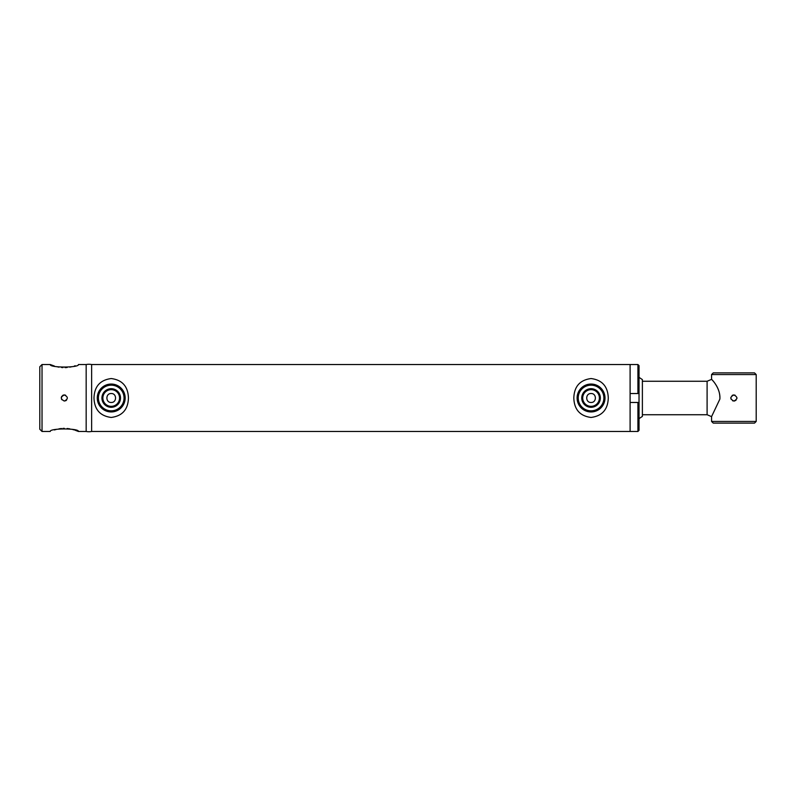 <?xml version="1.0" encoding="UTF-8"?>
<svg xmlns="http://www.w3.org/2000/svg" width="796" height="796" viewBox="0 0 796 796"><rect width="100%" height="100%" fill="white"/><g stroke="black" fill="none" stroke-linecap="round" stroke-linejoin="round"><path stroke-width="1.19" d="M63.75 394.995L64.347 394.935C60.387 396.975 60.387 399.025 64.347 401.065C68.307 399.025 68.307 396.975 64.347 394.935L65.521 395.164M61.799 399.701L61.511 399.164M61.282 398L61.342 397.403M61.511 396.826L61.799 396.299M62.576 395.493L63.163 395.164M637.914 431.472L637.914 402.468L639.029 402.468L639.029 430.357L637.914 431.472L630.104 431.472L630.104 364.528L91.63 364.528L91.63 431.472A14.507 14.507 0 0 1 86.167 431.472L86.167 364.528L78.436 364.528C79.321 367.871 49.382 367.861 50.257 364.528L42.029 364.528L42.029 431.472L50.257 431.472C49.382 428.129 79.311 428.139 78.436 431.472L75.222 430.258M74.277 429.949L72.187 429.362M69.809 428.855L67.133 428.497M64.357 428.367L62.954 428.397M61.501 428.497L58.934 428.845M56.486 429.372L54.397 429.959M50.257 364.528L54.367 366.031M56.516 366.638L58.924 367.155M61.561 367.503L62.924 367.603M65.083 367.623L67.123 367.503M69.809 367.145L72.197 366.638M74.336 366.031L75.222 365.742M637.914 402.468L630.104 402.468L630.104 431.472L91.63 431.472L91.63 364.528A14.507 14.507 0 0 0 86.167 364.528L86.167 431.472L78.436 431.472M42.029 431.472L39.8 429.243L39.8 366.757L42.029 364.528M66.516 400.179L65.561 400.816M591.05 402.468C596.801 402.736 596.811 393.264 591.05 393.532C585.299 393.254 585.279 402.736 591.05 402.468M111.221 402.468C116.972 402.736 116.972 393.264 111.221 393.532C105.47 393.254 105.45 402.736 111.221 402.468M642.382 414.736L707.097 414.736L711.564 416.626L711.564 421.432L713.236 423.104L754.528 423.104L756.2 421.432L756.2 374.568L754.528 372.896L713.236 372.896L711.564 374.568L711.564 379.374L707.097 381.264L707.097 414.736L707.097 381.264L642.382 381.264M637.914 364.528L639.029 365.643L639.029 393.532L637.914 393.532L637.914 364.528L630.104 364.528L630.104 393.532L637.914 393.532M639.029 402.468L639.029 393.532M639.029 418.646L642.382 416.407L642.382 379.592L639.029 377.354M733.116 395.025L735.046 395.164M736.937 397.702L736.897 398.597M736.051 400.169L734.489 401.005M734.449 401.015L732.658 400.816M731.036 399.144L730.877 398.627M730.818 398.07L730.887 397.343M732.091 395.512L732.698 395.174M733.882 401.065C729.922 399.025 729.922 396.975 733.882 394.935C737.842 396.975 737.842 399.025 733.882 401.065M756.2 374.568L711.564 374.568M711.564 421.432L756.2 421.432M111.221 406.338A8.338 8.338 0 0 0 119.559 398A8.338 8.338 0 0 0 111.221 389.662A8.338 8.338 0 0 0 102.873 398A8.338 8.338 0 0 0 111.221 406.338M111.221 388.707A9.293 9.293 0 0 1 120.504 398A9.293 9.293 0 0 1 111.221 407.293A9.293 9.293 0 0 1 101.928 398A9.293 9.293 0 0 1 111.221 388.707M111.221 411.95A13.95 13.95 0 0 1 97.271 398A13.95 13.95 0 0 1 111.221 384.05A13.95 13.95 0 0 1 125.161 398A13.95 13.95 0 0 1 111.221 411.95A13.95 13.95 0 0 0 125.161 398A13.95 13.95 0 0 0 111.221 384.05A13.95 13.95 0 0 1 125.161 398A13.95 13.95 0 0 1 111.221 411.95M591.05 406.338A8.338 8.338 0 0 0 599.388 398A8.338 8.338 0 0 0 591.05 389.662A8.338 8.338 0 0 0 582.712 398A8.338 8.338 0 0 0 591.05 406.338M591.05 388.707A9.293 9.293 0 0 1 600.343 398A9.293 9.293 0 0 1 591.05 407.293A9.293 9.293 0 0 1 581.757 398A9.293 9.293 0 0 1 591.05 388.707M591.05 411.95A13.95 13.95 0 0 1 577.1 398A13.95 13.95 0 0 1 591.05 384.05A13.95 13.95 0 0 1 605 398A13.95 13.95 0 0 1 591.05 411.95M93.988 398C94.386 409.522 100.117 416 111.181 417.452C122.295 416.029 128.056 409.542 128.445 398C128.047 386.468 122.305 379.981 111.231 378.548C100.127 379.99 94.376 386.468 93.988 398M573.817 398C574.215 409.522 579.946 416 591.01 417.452C602.134 416.029 607.885 409.542 608.283 398C607.875 386.468 602.134 379.981 591.07 378.548C579.956 379.99 574.205 386.468 573.817 398M577.1 398A13.95 13.95 0 0 1 591.05 384.05A13.95 13.95 0 0 1 605 398M711.564 416.626L719.853 399.144C720.808 388.667 712.012 379.503 711.594 379.403C710.709 378.518 719.574 386.329 719.853 396.856M111.221 385.165A12.835 12.835 0 0 0 98.386 398A12.835 12.835 0 0 0 111.221 410.835A12.835 12.835 0 0 0 124.047 398A12.835 12.835 0 0 0 111.221 385.165M591.05 385.165A12.835 12.835 0 0 0 578.214 398A12.835 12.835 0 0 0 591.05 410.835A12.835 12.835 0 0 0 603.885 398A12.835 12.835 0 0 0 591.05 385.165"/></g></svg>

